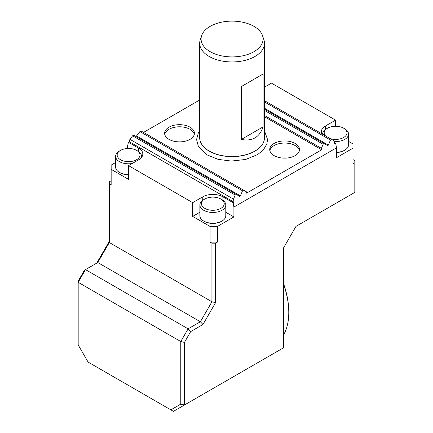 <?xml version="1.0" encoding="UTF-8"?>
<svg xmlns="http://www.w3.org/2000/svg" width="433" height="433" viewBox="0 0 433 433"><rect width="100%" height="100%" fill="white"/><g stroke="black" fill="none" stroke-linecap="round" stroke-linejoin="round"><path stroke-width="0.65" d="M262.512 35.625L263.876 39.706A32.388 18.7 180 0 1 264.46 43.246L264.46 137.813A32.388 18.7 180 0 1 261.64 145.445A32.388 18.7 180 0 1 232.072 156.513A32.388 18.7 180 0 1 202.509 145.445A32.388 18.7 180 0 1 199.683 137.813L199.683 43.246A32.388 18.7 180 0 1 200.273 39.706L201.637 35.625A30.997 17.899 180 0 1 210.151 26.364A30.997 17.899 180 0 1 241.154 21.904A30.997 17.899 180 0 1 262.512 35.625A30.997 17.899 180 0 1 232.072 56.912A30.997 17.899 180 0 1 201.637 35.625M264.46 43.246A32.388 18.7 180 0 1 232.072 61.946A32.388 18.7 180 0 1 199.683 43.246M241.349 139.437L241.349 86.551L263.102 73.989L263.102 126.88C259.491 137.364 252.239 141.553 241.349 139.437L263.102 126.88M111.157 180.756L109.322 181.817L109.322 242.529L97.782 262.522L85.507 269.607L78.178 282.305L78.178 344.895L88.094 362.075L173.444 411.35L283.371 347.883L283.371 248.212L295.988 226.362L354.822 192.393L354.822 160.659L352.992 159.604M170.856 409.856L180.772 404.124L180.772 341.54L188.101 328.842L200.376 321.757L202.969 324.49L190.693 331.581L184.436 342.411L184.436 405.001L180.772 404.124M190.693 331.581L188.101 328.842L85.507 269.607L84.43 270.23L78.178 281.066L78.178 282.305L180.772 341.54L184.436 342.411M97.782 262.522L200.376 321.757L211.921 301.763L215.585 302.64L202.969 324.49M225.793 212.246L233.907 216.933L233.907 207.055L336.501 147.821L336.501 157.699L352.992 148.178L352.992 163.831L354.822 162.776M109.322 183.933L111.157 184.988L111.157 169.335L128.558 179.381L128.558 165.633L138.636 159.815A14.251 8.227 -0 0 0 142.809 153.996A14.251 8.227 -0 0 0 138.636 148.178L128.417 142.278L127.643 145.704L127.643 148.492M233.907 216.933L217.415 226.454L210.086 226.454L210.086 242.107L217.415 242.107L215.585 243.167L215.585 302.64M210.086 242.107L211.921 243.167L215.585 243.167M109.322 242.529L211.921 301.763L211.921 243.167M210.086 226.454L192.685 216.403L192.685 202.655L128.558 165.633M217.415 226.454L217.415 242.107M335.586 126.257L335.586 120.147L271.464 83.125L264.46 87.168M352.992 148.178L352.992 143.945L348.543 141.38M96.705 263.145L109.322 241.295M115.606 162.532L111.157 165.103L111.157 169.335M283.371 335.218A69.307 40.015 -120 0 0 288.779 312.502A69.307 40.015 -120 0 0 283.371 283.55M283.371 283.068A68.533 39.565 60 0 1 288.779 311.868L288.779 312.502M325.486 135.897A11.399 6.582 180 0 1 327.527 128.19A11.399 6.582 180 0 1 343.65 128.19A11.399 6.582 180 0 1 344.771 136.741A11.399 6.582 180 0 1 330.292 138.668M120.498 159.707A11.399 6.582 180 0 1 120.498 150.397A11.399 6.582 180 0 1 136.622 150.397A11.399 6.582 180 0 1 136.622 159.707A11.399 6.582 180 0 1 120.498 159.707M204.777 208.365A11.399 6.582 180 0 1 204.777 199.056A11.399 6.582 180 0 1 220.895 199.056A11.399 6.582 180 0 1 220.895 208.365A11.399 6.582 180 0 1 204.777 208.365M322.634 134.111L322.634 134.246A12.958 7.48 180 0 1 322.634 134.111A12.958 7.48 180 0 1 326.428 128.823L327.527 128.19M343.65 128.19L344.749 128.823A12.958 7.48 180 0 1 348.543 134.111A12.958 7.48 180 0 1 334.368 141.559M132.271 163.49A12.958 7.48 180 0 1 119.4 161.612A12.958 7.48 180 0 1 115.606 156.324A12.958 7.48 180 0 1 119.4 151.036L120.498 150.397M136.622 150.397L137.721 151.036A12.958 7.48 180 0 1 141.515 156.324A12.958 7.48 180 0 1 141.299 157.682M220.895 199.056L221.999 199.689A12.958 7.48 180 0 1 225.793 204.982A12.958 7.48 180 0 1 217.794 211.889A12.958 7.48 180 0 1 203.678 210.27A12.958 7.48 180 0 1 199.878 204.982A12.958 7.48 180 0 1 203.678 199.689L204.777 199.056M348.543 134.111L348.543 144.876A12.958 7.48 180 0 1 344.749 150.164A12.958 7.48 180 0 1 336.501 152.34M128.558 174.569A12.958 7.48 180 0 1 119.4 172.377L119.4 172.377A12.958 7.48 180 0 1 115.606 167.089L115.606 156.324M225.793 204.982L225.793 215.748A12.958 7.48 180 0 1 221.999 221.036A12.958 7.48 180 0 1 203.678 221.036L203.678 221.036A12.958 7.48 180 0 1 199.878 215.748L199.878 204.982M344.749 150.164L344.181 150.495A12.151 7.015 180 0 1 336.501 152.53M264.46 115.47L321.438 148.367L321.692 149.78L264.46 116.742M321.438 148.367L323.126 144.265L264.46 110.393M264.46 109.121L324.225 143.632L323.126 144.265M324.225 143.632L327.581 145.569L328.36 145.12L330.455 140.032L264.46 101.934M264.46 100.662L331.554 139.399L330.455 140.032M331.554 139.399L334.26 140.963L334.812 144.027L335.727 143.502L336.501 147.821M129.884 139.318L233.495 199.137L235.189 195.039L132.59 135.805L129.884 139.318L129.332 141.748L128.417 142.278M132.59 135.805L133.689 135.166L236.288 194.401L235.189 195.039M240.418 195.889L136.563 135.93L139.919 131.572L242.518 190.807L240.418 195.889L239.644 196.338L236.288 194.401M136.563 135.93L135.794 136.384M139.919 131.572L141.017 130.939L243.617 190.174L242.518 190.807M321.692 149.78L246.577 193.15L246.323 191.732L243.617 190.174M168.984 127.194A14.901 8.6 180 0 1 185.216 125.332A14.901 8.6 180 0 1 194.417 133.277A14.901 8.6 180 0 1 179.516 141.878A14.901 8.6 180 0 1 164.616 133.277A14.901 8.6 180 0 1 168.984 127.194M274.094 143.458A14.901 8.6 180 0 1 290.332 141.591A14.901 8.6 180 0 1 299.528 149.537A14.901 8.6 180 0 1 284.627 158.142A14.901 8.6 180 0 1 269.732 149.537A14.901 8.6 180 0 1 274.094 143.458M199.683 99.996L143.556 132.401M202.574 145.531A32.242 18.614 -0 0 0 202.639 145.618A32.242 18.614 -0 0 0 232.072 156.632A32.242 18.614 -0 0 0 261.505 145.618A32.242 18.614 -0 0 0 261.57 145.531M335.586 120.147L325.508 125.965A14.251 8.227 -0 0 0 321.335 131.784A14.251 8.227 -0 0 0 321.741 133.732M119.968 172.707L119.4 172.377L119.968 172.707A12.151 7.015 180 0 0 128.558 174.764M233.495 199.137L234.047 202.206L129.332 141.748M204.241 221.366L203.678 221.036L204.241 221.366A12.151 7.015 180 0 0 221.431 221.366L221.999 221.036M192.685 202.655L202.758 196.836A14.251 8.227 180 0 1 222.914 196.836L233.133 202.736L233.907 207.055M234.047 202.206L233.133 202.736M192.685 216.403L199.878 212.246M334.601 142.847L335.727 143.502M269.846 150.597A14.901 8.6 180 0 1 274.094 145.575A14.901 8.6 180 0 1 289.471 143.518A14.901 8.6 180 0 1 299.414 150.597M164.729 134.338A14.901 8.6 180 0 1 168.984 129.31A14.901 8.6 180 0 1 184.361 127.259A14.901 8.6 180 0 1 194.303 134.338M241.349 86.551L263.102 73.989M328.36 145.12L264.46 108.228M325.508 129.407L325.508 125.965M138.636 151.62L138.636 148.178M222.914 200.279L222.914 196.836M202.758 200.279L202.758 196.836M141.515 156.324L141.515 157.423M199.683 130.766L198.33 132.899L196.577 139.567L198.406 146.506L206.882 154.819L218.113 159.371L231.374 161.065L245.668 159.463L257.689 154.554L263.432 149.775L266.82 144.065L267.567 139.54L264.46 130.766"/></g></svg>
